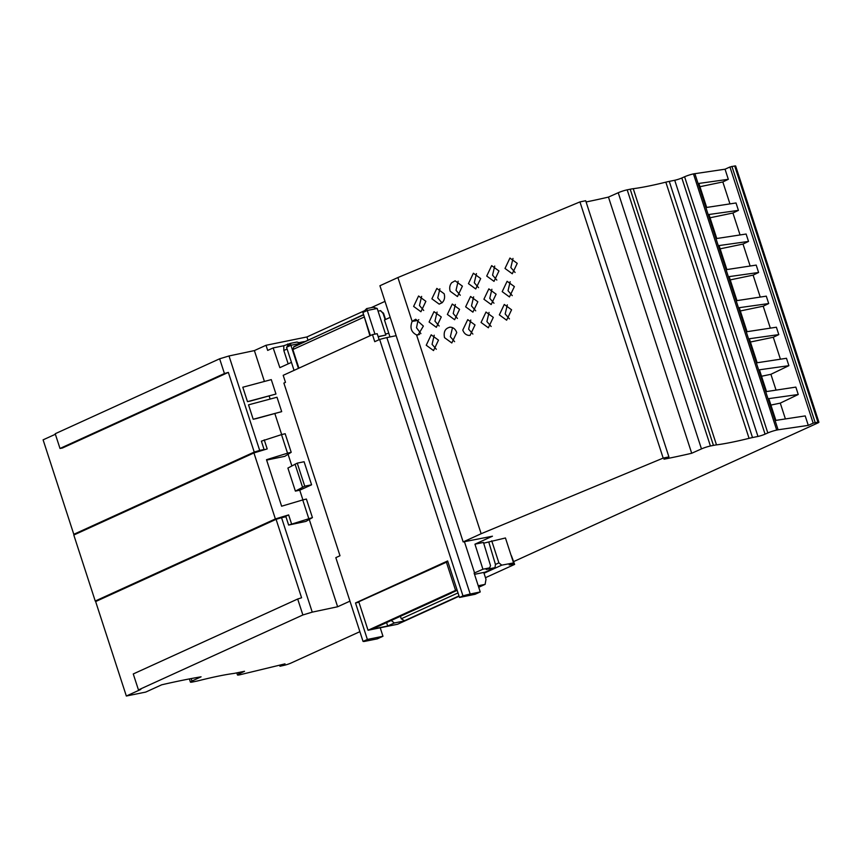 <?xml version="1.0" encoding="UTF-8"?>
<svg xmlns="http://www.w3.org/2000/svg" width="862" height="862" viewBox="0 0 862 862"><rect width="100%" height="100%" fill="white"/><g stroke="black" fill="none" stroke-linecap="round" stroke-linejoin="round"><path stroke-width="1.29" d="M250.637 400.981L247.48 401.649L242.793 387.232L271.282 379.614L275.969 394.031L250.637 400.981M256.359 418.587L253.202 419.255L248.525 404.849L277.004 397.231L281.691 411.637L256.359 418.587M295.386 491.114L304.739 486.19L311.591 484.8L304.103 461.741L297.25 463.142L287.897 468.066L295.386 491.114L299.75 490.198L302.907 499.906M309.286 519.538L337.624 606.762L349.961 601.148M261.746 450.567L264.084 449.501L259.688 450.427L229.001 355.963L254.387 350.586L264.418 381.457M269.149 396.024L270.14 399.063M274.87 413.641L281.68 434.577M288.102 454.349L291.852 465.889M264.084 449.501L261.38 441.161L281.508 434.62L287.542 453.196L291.205 452.291L285.171 433.715L281.508 434.62M266.627 460.082L284.837 456.321L291.205 452.291M288.641 525.055L305.978 521.391L312.432 517.609L288.641 525.055L285.936 516.747L281.54 517.674L312.238 612.139L337.624 606.762M770.337 328.142L763.204 306.193L768.699 303.553L739.251 307.68L747.052 331.687L776.393 327.215L778.795 334.607L749.347 338.744L757.148 362.751L786.478 358.28L788.881 365.671L759.444 369.798L766.512 391.574L795.841 387.103L798.244 394.494L768.807 398.621L775.875 420.387L805.216 415.915L808.287 425.375L813.178 423.167L817.93 422.154A5.42 0.614 162 0 1 818.9 422.197A5.42 0.614 162 0 1 817.532 423.102L513.73 561.55M312.238 612.139L302.874 614.972L297.692 599.015L301.581 597.775L276.088 519.323L95.639 601.557L126.337 696.022L145.732 692.078L161.679 684.805A216.901 24.696 -18 0 1 162.735 684.568A216.901 24.696 -18 0 1 201.072 676.81L191.989 681.034A6.777 0.776 162 0 0 190.416 682.101A6.777 0.776 162 0 0 192.474 682.004L195.749 681.336A20.332 2.317 162 0 0 199.596 680.452A102.007 11.615 162 0 1 218.862 676.034A102.007 11.615 162 0 1 232.891 673.578A20.332 2.317 162 0 0 234.055 673.405A20.332 2.317 162 0 0 235.682 673.093L244.549 671.282L238.946 673.922A6.777 0.776 162 0 0 237.459 674.946A6.777 0.776 162 0 0 239.517 674.86L285.02 663.859L279.978 666.251L284.622 665.205A5.42 0.614 162 0 0 291.108 663.018L359.874 631.674M297.692 599.015L133.265 673.955L138.448 689.912L140.818 689.428L126.337 696.022M302.874 614.972L138.448 689.912M288.167 363.872L283.824 350.511L283.792 345.748L273.168 347.914L279.859 367.654L291.453 362.374M273.168 347.914L267.683 350.414L266.013 345.285L306.926 336.956L364.055 310.923M254.387 350.586L266.013 345.285M311.591 484.8L299.75 490.198M259.688 450.427L254.236 452.076L73.798 534.311L76.621 533.74M253.202 419.255L281.691 411.637M247.48 401.649L275.969 394.031M253.934 452.927L275.377 518.935L95.24 601.029L73.798 535.022L253.934 452.927L267.198 448.908L264.246 439.857M275.377 518.935L288.641 514.916L291.507 523.751M288.641 514.916L283.479 517.265M287.542 453.196L266.509 459.705L281.615 506.209L302.734 499.949L308.768 518.525M95.24 601.029L98.16 600.415M302.734 499.949L306.398 499.044L312.432 517.609M276.088 519.323L281.54 517.674M224.432 373.526L59.995 448.466L62.387 448.035L228.344 372.395L224.432 373.526L219.638 358.797L229.001 355.963M228.344 372.395L254.236 452.076M297.25 463.142L304.739 486.19M295.052 464.133L302.54 487.192M219.638 358.797L55.211 433.737L59.995 448.466M73.798 534.311L43.1 439.846L55.383 434.254M367.374 639.453L355.51 602.947L447.637 560.957L459.5 597.463L462.969 595.879L379.657 339.445L374.754 341.675L372.47 334.628L283.189 375.326L285.473 382.362L283.889 383.084L339.994 555.742L335.824 557.649L363.053 641.425L367.374 639.453L382.976 636.275L380.217 627.784M462.969 595.879A20.332 2.317 -18 0 1 470.189 594.037L480.242 591.946L475.113 594.284L459.5 597.463M379.657 339.445A20.332 2.317 -18 0 1 386.866 337.602L470.189 594.037M818.9 422.197L735.663 166.021A5.42 0.614 162 0 0 734.693 165.978L729.942 166.991L725.05 169.2L693.468 173.898A6.777 0.776 162 0 0 684.59 176.764L681.831 177.981A5.42 0.614 -18 0 1 674.731 180.266L669.268 181.376A20.332 2.317 -18 0 0 665.83 182.162A102.007 11.615 162 0 1 657.738 184.091A102.007 11.615 162 0 1 633.258 188.692A20.332 2.317 -18 0 0 630.208 189.22L627.18 189.834A6.777 0.776 162 0 0 618.226 192.732L608.464 197.086A216.901 24.696 -18 0 1 606.342 197.581A216.901 24.696 -18 0 1 586.085 201.967M385.002 301.377L371.145 307.691M419.546 334.467L416.561 334.93C411.174 332.182 409.709 327.657 412.144 321.354L415.743 319.242L423.382 326.073L418.092 334.919L416.561 334.93L481.147 533.729L663.18 458.088L668.923 456.903L585.686 200.727L579.943 201.913L397.91 277.542L379.926 285.742L463.163 541.929L492.439 536.207L474.951 544.181L483.463 542.446L490.521 565.623L489.681 567.853L486.168 569.448L495.003 567.649L485.069 572.174L474.52 574.329M750.145 266.013L743.012 244.065L748.518 241.425L719.07 245.562L726.871 269.569L756.2 265.097L758.603 272.489L753.108 275.129L730.222 279.891M720.136 248.827L743.012 244.065M740.059 234.96L732.926 213.011L738.422 210.371L708.973 214.498L716.775 238.505L746.115 234.033L748.518 241.425M710.04 217.774L732.926 213.011M729.963 203.895L722.83 181.947L728.325 179.307L698.888 183.434L706.678 207.44L736.019 202.969L738.422 210.371M699.944 186.709L722.83 181.947M693.468 173.898L776.705 430.084L778.095 429.793L694.858 173.618M382.976 636.275L377.362 638.839L364.238 641.457A20.332 2.317 162 0 1 363.053 641.425M489.681 567.853L482.914 569.232L474.122 573.111L480.242 591.946M785.411 418.932L780.272 403.125L770.897 405.075M668.923 456.903L663.977 459.198A216.901 24.696 -18 0 0 689.578 453.757A216.901 24.696 -18 0 0 691.701 453.261L608.464 197.086M776.705 430.084A6.777 0.776 162 0 0 767.827 432.939L765.068 434.157A5.42 0.614 -18 0 1 757.967 436.441L752.504 437.551A20.332 2.317 -18 0 0 749.067 438.338A102.007 11.615 -18 0 1 740.975 440.267A102.007 11.615 -18 0 1 716.494 444.878A20.332 2.317 -18 0 0 713.445 445.395L710.417 446.01A6.777 0.776 162 0 0 701.463 448.908L691.701 453.261M482.914 569.232L474.951 544.181M420.904 333.594L416.508 327.765L417.995 320.448L418.792 319.64M459.554 309.361L454.63 319.716L447.367 314.425L452.291 304.06L459.554 309.361M457.431 318.423L453.218 313.52L455.341 304.458M425.871 301.323L420.925 311.742L413.62 306.419L418.566 296L425.871 301.323M423.716 310.449L419.46 305.514L421.615 296.388M441.279 316.957L436.355 327.312L429.093 322.011L434.017 311.656L441.279 316.957M439.157 326.008L434.944 321.117L437.066 312.055M438.489 340.145L433.532 350.565L426.237 345.242L431.183 334.822L438.489 340.145M436.334 349.272L432.077 344.337L434.232 335.21M517.232 263.363L512.287 273.76L505.003 268.448L509.938 258.05L517.232 263.363M515.088 272.467L510.843 267.543L512.987 258.438M477.828 301.765L472.904 312.13L465.642 306.829L470.566 296.474L477.828 301.765M475.705 310.826L471.492 305.924L473.615 296.873M511.575 309.781L506.63 320.19L499.335 314.867L504.281 304.458L511.575 309.781M509.431 318.886L505.175 313.962L507.33 304.857M514.377 286.583L509.453 296.937L502.201 291.647L507.115 281.292L514.377 286.583M512.254 295.634L508.041 290.742L510.164 281.691M480.684 278.545L475.738 288.953L468.443 283.63L473.389 273.232L480.684 278.545M478.539 287.66L474.294 282.736L476.438 273.62M493.301 317.378L488.355 327.775L481.061 322.463L486.006 312.055L493.301 317.378M491.157 326.482L486.911 321.558L489.056 312.443M496.103 294.179L491.178 304.534L483.916 299.233L488.84 288.878L496.103 294.179M493.98 303.23L489.767 298.338L491.89 289.276M498.958 270.959L494.012 281.357L486.718 276.045L491.663 265.636L498.958 270.959M496.814 280.064L492.568 275.14L494.713 266.035M462.409 286.141L457.463 296.55L450.169 291.227C449.231 287.919 449.748 285.085 451.71 282.704L455.114 280.818L462.409 286.141M460.265 295.257L456.02 290.322L458.164 281.217M475.027 324.963L470.081 335.372L468.842 335.415C465.986 335.049 463.961 333.26 462.786 330.049L467.732 319.64L475.027 324.963M472.882 334.079L468.626 329.155L470.781 320.039M456.752 332.56L451.807 342.968L444.512 337.645C443.38 331.698 445.266 328.207 450.158 327.172C453.25 327.312 455.448 329.101 456.752 332.56M454.608 341.664L450.352 336.74L452.507 327.635M444.145 293.737C445.126 297.325 444.48 300.299 442.195 302.659L439.189 304.135L431.894 298.823L436.84 288.414L444.145 293.737M441.99 302.842L437.745 297.918L439.889 288.802M307.885 339.93L306.926 336.956M283.792 345.748L290.085 343.507M298.952 342.656L304.275 341.578M283.824 350.511L287.111 349.013M287.617 344.003L287.628 345.834M389.99 336.945L384.474 319.974L390.195 317.367M385.551 319.49L383.504 313.186L380.788 311.096M385.486 333.96L388.805 333.292M464.424 541.681L474.606 573.014M379.151 339.671L377.19 333.669L372.47 334.628M396.143 335.674L386.866 337.602M378.149 336.6L385.842 335.038L378.213 336.805M385.842 335.038L377.2 308.456L367.266 310.482L374.948 334.122M377.2 308.456L373.278 307.249L366.662 308.596L367.266 310.482L362.88 312.475L366.662 308.596M370.391 335.577L362.88 312.475M364.163 316.408L369.927 335.792M363.883 317.184L292.854 349.552L293.899 346.632L363.656 314.845M298.898 368.16L292.854 349.552M286.54 347.267L290.322 343.388L290.936 345.274L286.54 347.267L294.05 370.369M300.396 343.345L290.936 345.274L298.435 368.376M300.709 343.205L296.948 342.042L290.322 343.388M363.559 314.555L293.791 346.933M385.142 319.673L383.159 313.596L380.638 310.622L378.073 311.15M808.287 425.375L778.095 429.793M481.147 533.729L463.163 541.929M511.231 555.753L514.032 564.028L509.173 564.922L513.558 562.918L505.444 537.974L483.679 543.179M725.05 169.2L728.325 179.307M760.241 297.078L753.108 275.129M768.699 303.553L766.296 296.151L736.956 300.622L729.166 276.616L758.603 272.489M778.795 334.607L773.289 337.257L750.414 342.009M780.422 359.206L773.289 337.257M788.881 365.671L770.908 374.302L761.534 376.252M776.048 390.12L770.908 374.302M798.244 394.494L780.272 403.125M740.318 310.956L763.204 306.193M355.51 602.947L358.937 602.247M579.943 201.913L663.18 458.088M397.91 277.542L412.144 321.354L417.995 320.448M449.458 327.237L450.158 327.172M495.003 567.649L495.445 564.438L498.893 562.864L491.728 540.808M488.808 542.133L495.445 564.438M484.024 573.241L501.759 565.149L513.558 562.918M514.032 564.028L514.625 564.405L485.478 577.691M501.759 565.149L498.893 562.864M447.841 561.561L358.775 601.762L368.042 630.262L397.597 624.25L459.101 596.213M446.3 561.873L455.567 590.373L368.042 630.262M478.722 587.27L485.123 584.361L478.238 585.761M457.097 590.061L455.567 590.373M459.069 596.127L404.871 620.834L394.343 622.978L387.706 626.006L386.639 622.741M457.183 590.33L371.834 629.238L387.706 626.006M483.765 572.443L485.996 579.307L485.123 584.361M378.849 626.038L451.16 593.078M450.32 593.465L451.052 593.379M450.384 593.519L378.924 626.092M391.359 620.586L394.343 622.978M400.474 616.438L401.239 618.787L404.655 620.845L459.047 596.062M458.024 592.905L401.239 618.787M458.993 595.911L403.987 620.985M511.414 555.721L514.625 564.405M191.181 678.577L191.989 681.034M238.494 672.522L238.946 673.922M279.999 665.076L280.312 666.024M618.226 192.732L701.463 448.908M627.18 189.834L710.417 446.01M713.445 445.395L630.208 189.22M716.494 444.878L633.258 188.692M752.504 437.551L669.268 181.376M757.967 436.441L674.731 180.266M765.068 434.157L681.831 177.981M684.59 176.764L767.827 432.939M729.942 166.991L813.178 423.167M731.924 166.377L815.161 422.552M734.693 165.978L817.93 422.154M749.067 438.338L665.83 182.162M236.781 672.866L237.459 674.946M189.381 678.911L190.416 682.101M279.633 665.162L279.978 666.251"/></g></svg>
